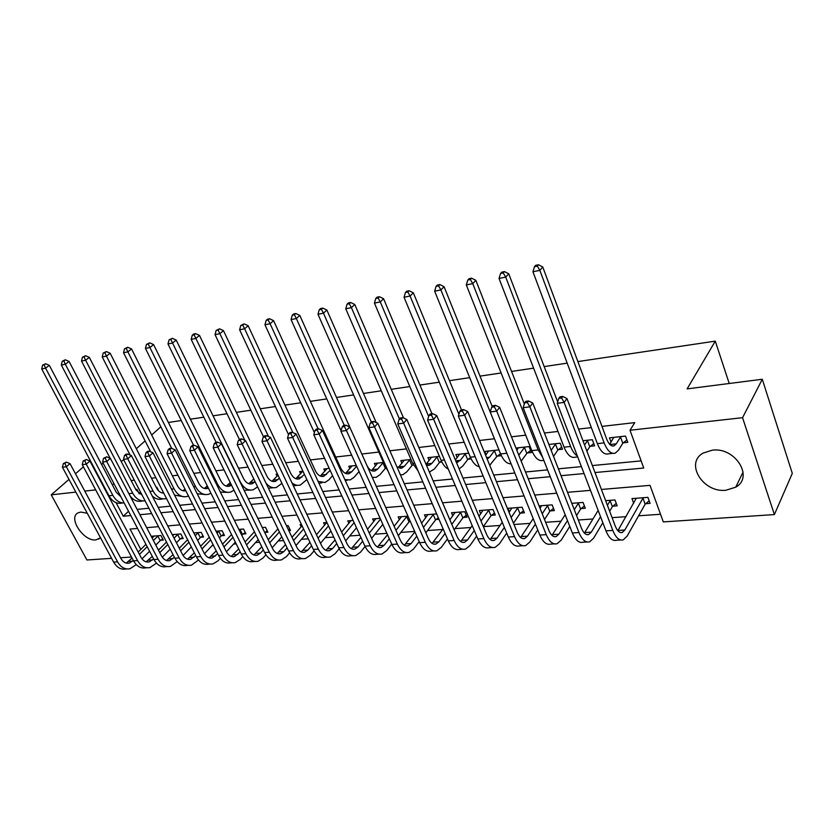 <?xml version="1.0" encoding="UTF-8"?>
<svg xmlns="http://www.w3.org/2000/svg" width="834" height="834" viewBox="0 0 834 834"><rect width="100%" height="100%" fill="white"/><g stroke="black" fill="none" stroke-linecap="round" stroke-linejoin="round"><path stroke-width="1.25" d="M100.497 537.763L95.91 539.9C83.39 541.641 67.418 517.143 78.344 512.743L80.835 512.076L87.278 513.264M712.267 450.183C735.192 446.878 754.197 477.142 735.734 487.171L725.924 490.246C702.989 493.04 684.505 463.068 703.25 453.039L712.267 450.183M577.889 361.57L715.28 341.137L687.112 388.894L762.286 379.262L792.3 473.389L774.379 514.578L663.311 521.907L650.03 485.367L601.397 489.454M158.033 549.335L159.388 549.241M179.081 547.865L179.685 547.823M212.149 545.561L213.494 545.467M233.583 544.06L236.21 543.883M255.579 542.527L259.562 542.246M278.181 540.953L283.581 540.578M301.376 539.337L308.288 538.847M325.229 537.669L333.725 537.075M349.738 535.96L359.913 535.251M374.935 534.198L386.893 533.364M400.873 532.394L414.696 531.425M427.55 530.528L442.708 529.465M455.03 528.61L470.949 527.495M494.479 513.025L490.997 515.766L483.345 526.608L500.056 525.472M513.994 524.492L530.059 523.377M545.624 522.293L561.021 521.219M578.306 520.009L592.964 518.988M612.083 517.653L625.959 516.684M638.604 515.798L660.538 514.265M131.501 557.029L120.555 557.748M111.6 558.342L86.913 559.979L51.239 494.843L75.852 492.102M645.745 503.694L650.093 503.361L647.903 497.356L631.964 498.607L633.684 503.277M612.959 506.165L617.181 505.842L614.96 499.941L605.651 500.671M581.204 508.552L585.291 508.25L583.049 502.443L571.801 503.319M550.409 510.877L554.37 510.575L552.118 504.862L539.066 505.884M520.552 513.129L524.398 512.837L522.115 507.218L508.042 508.313L509.48 511.826M491.58 515.308L495.313 515.026L493.019 509.491L479.352 510.564L480.728 513.859M463.454 517.434L467.071 517.163L464.767 511.711L451.507 512.743L452.831 515.85M436.662 513.911L424.454 514.87L425.726 517.789M436.14 519.488L438.976 519.28M407.962 516.163L398.172 516.924L399.392 519.686M409.598 521.49L410.286 521.438M380.127 518.341L372.621 518.925L373.809 521.542M353.126 520.458L347.778 520.875L348.914 523.345M326.918 522.511L323.613 522.762L324.707 525.118M313.615 528.725L311.259 523.731M301.47 524.503L300.094 524.607L301.157 526.848M288.793 530.601L290.472 530.466L288.105 525.545L286.437 525.681M264.983 532.394L267.891 532.175L265.525 527.317L262.314 527.568M243.069 534.041L245.894 533.833L243.528 529.037L238.858 529.402M221.708 535.657L224.461 535.449L222.094 530.716L216.037 531.195M200.879 537.221L203.569 537.023L201.202 532.353L193.842 532.936M180.582 538.754L183.199 538.556L180.832 533.948L172.231 534.625M160.774 540.244L163.328 540.057L160.962 535.511L151.6 536.241L152.455 537.878M594.996 472.544L643.733 468.03L630.004 430.25L634.768 422.619L601.96 426.393M591.348 427.613L578.535 429.083M557.988 431.449L544.425 433.013M525.701 435.171L511.451 436.808M494.458 438.757L479.56 440.477M464.184 442.239L448.702 444.022M434.858 445.617L418.814 447.462M406.419 448.89L389.874 450.787M378.834 452.059L361.82 454.019M351.687 455.187L335.706 457.022M324.603 458.304L310.363 459.941M298.322 461.327L285.739 462.776M272.822 464.257L261.803 465.528M248.063 467.103L238.534 468.208M224.012 469.876L215.891 470.803M200.65 472.565L193.853 473.347M177.934 475.171L172.388 475.807M155.833 477.715L151.496 478.216M134.337 480.186L131.136 480.561M137.099 509.376L148.921 508.24M158.126 507.353L170.428 506.165M179.727 505.268L192.529 504.038M201.922 503.131L215.255 501.849M224.742 500.942L238.618 499.608M248.209 498.68L262.658 497.293M272.353 496.355L287.396 494.906M297.196 493.968L312.875 492.456M322.779 491.507L339.115 489.933M349.133 488.974L366.168 487.327M376.28 486.358L394.055 484.648M404.281 483.668L422.817 481.885M433.159 480.884L452.497 479.029M462.964 478.018L483.157 476.078M493.728 475.057L514.828 473.024M525.524 472.002L547.563 469.876M558.373 468.833L581.413 466.623M592.359 465.57L641.127 460.879M623.405 442.781L627.793 442.312L625.51 436.088L609.446 437.84L611.041 442.145M590.378 446.273L594.621 445.825L592.328 439.706L582.945 440.727M558.394 449.662L562.512 449.224L560.187 443.208L548.876 444.439M527.411 452.945L531.404 452.518L529.058 446.597L515.933 448.035M497.387 456.125L501.255 455.708L498.888 449.891L484.742 451.434L486.066 454.666M468.718 453.175L455.906 454.572L457.178 457.605M468.26 459.2L471.158 458.898M439.414 456.375L427.936 457.626L429.156 460.483M440.008 462.192L441.864 461.994M411.006 459.471L400.779 460.587L401.946 463.277M412.58 465.101L413.466 465.007M383.442 462.474L374.403 463.464L375.529 465.998M356.306 465.435L348.779 466.258L349.863 468.656M329.232 468.385L323.863 468.969L324.916 471.241M302.961 471.252L299.646 471.606L300.657 473.775M277.472 474.025L276.085 474.181L277.065 476.235M178.153 486.952L177.048 484.971M158.721 490.965L156.782 487.181L156.146 487.254M139.299 493.905L136.932 489.349L135.786 489.475M168.374 422.463L181.28 420.544M190.402 419.189L203.83 417.198M213.045 415.822L227.015 413.747M236.345 412.361L250.878 410.192M260.302 408.796L275.428 406.544M284.957 405.126L300.72 402.791M310.352 401.352L326.761 398.913M336.498 397.464L353.606 394.92M363.457 393.46L381.274 390.802M391.24 389.322L409.817 386.559M419.898 385.058L439.278 382.18M449.474 380.669L469.698 377.656M480.009 376.124L501.119 372.986M511.565 371.432L533.604 368.148M544.164 366.585L567.193 363.155M729.218 383.494L715.28 341.137M762.286 379.262L742.562 417.688L774.379 514.578M83.41 466.863L75.467 473.775M68.993 479.404L51.239 494.843M121.159 461.411L123.807 459.93M136.328 448.723L145.095 440.884M151.673 434.994L160.837 426.779M92.105 465.132L92.668 465.059M101.331 463.954L103.458 463.673M84.776 491.101L95.691 489.881M104.709 488.88L105.261 488.818M113.935 483.564L112.413 484.95M630.004 430.25L742.562 417.688M116.072 502.662L123.265 516.246L130.782 515.558M139.893 514.714L151.715 513.608M160.92 512.764L173.232 511.617M182.531 510.762L195.333 509.574M204.726 508.698L218.049 507.468M227.546 506.592L241.412 505.3M251.013 504.414L265.452 503.079M275.147 502.183L290.19 500.786M299.99 499.879L315.659 498.419M325.562 497.502L341.898 495.99M351.906 495.062L368.941 493.488M379.053 492.55L396.807 490.903M407.034 489.954L425.569 488.244M435.901 487.285L455.239 485.492M465.695 484.523L485.878 482.657M496.449 481.677L517.528 479.717M528.214 478.726L550.231 476.694M561.042 475.693L584.061 473.556M137.558 528.433L130.041 529.058L140.821 549.418M590.493 490.371L567.516 492.3M556.726 493.207L534.74 495.052M524.065 495.949L503.017 497.721M492.467 498.607L472.305 500.296M461.869 501.182L442.562 502.798M432.231 503.663L413.727 505.227M403.51 506.082L385.767 507.572M375.665 508.417L358.641 509.855M348.643 510.689L332.318 512.066M322.424 512.9L306.756 514.213M296.967 515.037L281.923 516.298M272.238 517.111L257.8 518.331M248.209 519.134L234.333 520.301M224.846 521.094L211.523 522.22M202.13 523.001L189.318 524.075M180.019 524.857L167.717 525.9M158.512 526.671L146.68 527.661M128.53 511.273L123.265 516.246M613.793 437.36L609.675 444.303M620.517 437.047L616.232 443.865L614.126 445.825C611.322 446.67 608.83 444.386 606.641 438.997L542.757 266.995L539.859 270.362L604.139 442.885C607.423 450.954 611.155 454.363 615.336 453.102L618.536 450.11L622.8 443.261L620.517 437.047L621.121 436.568M626.918 439.945L622.8 443.261M537.294 266.109L538.451 264.764L535.689 265.316L534.521 266.661L537.294 266.109L539.859 270.362L532.936 271.738L597.352 443.615C600.636 451.653 604.379 455.041 608.591 453.79L612.761 453.362M532.936 271.738L534.521 266.661M538.451 264.764L542.757 266.995M649.154 500.796L645.162 504.184L642.962 498.19L624.822 530.007L622.3 532.457C619.641 533.176 617.316 531.07 615.294 526.139L566.953 398.496L564.17 402.395L612.813 530.403C615.836 537.774 619.328 540.922 623.29 539.848L627.126 536.126L645.162 504.184M642.962 498.19L643.546 497.7M636.269 498.273L617.858 530.726M561.595 398.006L562.71 396.452L559.927 396.817L558.811 398.371L561.595 398.006L564.17 402.395L557.216 403.302L605.953 530.841C608.987 538.18 612.5 541.318 616.472 540.244L620.694 539.994M557.216 403.302L558.811 398.371M562.71 396.452L566.953 398.496M593.777 443.573L589.774 446.753L587.47 440.644L584.571 445.022M587.47 440.644L588.074 440.164M586.896 451.152L589.774 446.753M557.665 401.915L508.73 273.781L505.727 277.117L570.612 446.471C572.458 451.173 574.699 454.332 577.336 455.948M503.246 272.927L504.455 271.592L501.787 272.134L500.577 273.458L503.246 272.927L505.727 277.117L499.045 278.441L564.045 447.17C567.36 455.072 571.186 458.387 575.512 457.136L577.701 456.917M499.045 278.441L500.577 273.458M504.455 271.592L508.73 273.781M549.199 444.407L549.085 444.97M561.689 447.087L557.8 450.131L555.475 444.126L551.17 450.339M555.475 444.126L556.069 443.657M553.526 456.375L557.8 450.131M524.315 403.969L475.849 280.328L472.763 283.643L538.17 449.933L542.642 457.366M470.366 279.515L471.606 278.191L469.021 278.712L467.78 280.026L470.366 279.515L472.763 283.643L466.31 284.915L531.811 450.61C535.167 458.377 539.056 461.629 543.497 460.378L543.81 460.347M466.31 284.915L467.78 280.026M471.606 278.191L475.849 280.328M518.414 447.764L516.84 450.287M530.601 450.485L526.817 453.404L524.471 447.493L518.779 455.135M524.471 447.493L525.076 447.034M521.177 461.129L526.817 453.404M492.227 406.512L444.063 286.667L440.905 289.94L507.739 455.447M438.59 285.874L439.852 284.571L437.36 285.072L436.088 286.375L438.59 285.874L440.905 289.94L434.66 291.181L500.608 453.946C503.517 460.681 507.03 463.975 511.117 463.84M434.66 291.181L436.088 286.375M439.852 284.571L444.063 286.667M616.263 503.402L612.375 506.645L610.154 500.754L607.413 505.321M600.563 516.726L591.316 532.134L588.7 534.542C585.979 535.261 583.591 533.197 581.548 528.349L532.728 402.989L529.861 406.836L578.984 532.551C582.038 539.796 585.604 542.882 589.68 541.819L593.641 538.139L602.836 522.678M609.654 511.232L612.375 506.645M610.154 500.754L610.738 500.275M598.155 510.429L584.384 533.093M527.359 402.509L528.516 400.977L525.827 401.331L524.669 402.864L527.359 402.509L529.861 406.836L523.137 407.701L572.343 532.968C575.408 540.192 578.994 543.268 583.081 542.204L587.011 541.975M523.137 407.701L524.669 402.864M528.516 400.977L532.728 402.989M584.394 505.925L580.62 509.032L578.369 503.236L574.292 509.71M567.464 520.552L558.884 534.187L556.195 536.564C553.39 537.273 550.961 535.251 548.908 530.487L499.66 407.315L496.699 411.12L546.249 534.636C549.335 541.746 552.973 544.779 557.143 543.726L561.23 540.098L569.768 526.41M576.565 515.537L580.62 509.032M578.369 503.236L578.952 502.756M572.124 503.298L572.03 503.892M565.16 514.693L551.983 535.345M494.291 406.856L495.479 405.345L492.884 405.689L491.685 407.201L494.291 406.856L496.699 411.12L490.204 411.965L539.827 535.042C542.924 542.131 546.572 545.155 550.763 544.102L554.412 543.883M490.204 411.965L491.685 407.201M495.479 405.345L499.66 407.315M553.505 508.375L549.825 511.346L547.563 505.644L542.215 513.765M535.418 524.106L527.474 536.168L524.711 538.524C521.844 539.233 519.374 537.242 517.299 532.561L467.686 411.506L464.653 415.259L514.557 536.648C517.674 543.643 521.375 546.614 525.649 545.572L529.84 541.985L537.742 529.871M544.508 519.499L549.825 511.346M547.563 505.644L548.146 505.175M541.527 505.696L540.046 508.333M533.207 518.633L520.593 537.492M462.317 411.068L463.537 409.577L461.025 409.901L459.805 411.402L462.317 411.068L464.653 415.259L458.366 416.072L508.344 537.033C511.471 544.018 515.172 546.979 519.467 545.926L522.855 545.728M458.366 416.072L459.805 411.402M463.537 409.577L467.686 411.506M488.568 451.017L485.617 455.26M500.463 453.769L496.783 456.573L494.426 450.767L489.558 457.251L487.202 459.127M494.426 450.767L495.021 450.308M489.725 465.268L496.783 456.573M461.483 409.848L413.32 292.797L410.099 296.039L458.909 414.3M407.847 292.036L409.14 290.743L406.731 291.222L405.439 292.515L407.847 292.036L410.099 296.039L404.052 297.238L470.376 457.178C472.795 462.755 475.776 465.956 479.321 466.8M404.052 297.238L405.439 292.515M409.14 290.743L413.32 292.797M523.543 510.731L519.968 513.588L517.685 507.979L511.138 517.528M504.361 527.411L497.043 538.097L494.208 540.422C491.289 541.13 488.776 539.171 486.681 534.563L436.755 415.561L433.649 419.273L483.876 538.597C487.014 545.478 490.767 548.397 495.135 547.354L499.42 543.82L506.718 533.093M513.452 523.179L519.968 513.588M517.685 507.979L518.268 507.52M511.847 508.021L509.053 512.441M502.256 522.293L490.183 539.546M431.387 415.144L432.637 413.664L430.208 413.987L428.957 415.457L431.387 415.144L433.649 419.273L427.561 420.055L477.851 538.972C480.999 545.843 484.762 548.751 489.141 547.709L492.289 547.521M427.561 420.055L428.957 415.457M432.637 413.664L436.755 415.561M459.617 454.165L455.364 459.92M470.512 457.501L467.666 459.659L465.289 453.936L460.305 460.347L456.427 462.443M465.289 453.936L465.883 453.488M459.138 468.896L462.714 466.091L467.666 459.659M431.97 413.747L383.567 298.718L380.283 301.939L428.645 416.5M378.104 297.988L379.428 296.706L377.093 297.175L375.769 298.457L378.104 297.988L380.283 301.939L374.435 303.096L441.082 460.305C443.021 464.767 445.439 467.718 448.327 469.156M374.435 303.096L375.769 298.457M379.428 296.706L383.567 298.718M431.532 457.23L426.049 464.298M441.447 461.119L439.403 462.641L437.016 457.011L431.929 463.35L429.489 465.184L426.372 465.08M437.016 457.011L437.61 456.573M429.385 472.096L434.347 469L439.403 462.641M403.562 418.001L354.763 304.462L351.416 307.652L399.434 419.012M349.31 303.764L350.655 302.492L348.393 302.94L347.048 304.212L349.31 303.764L351.416 307.652L345.756 308.778L412.674 463.339L418.043 470.835M345.756 308.778L347.048 304.212M350.655 302.492L354.763 304.462M404.271 460.201L398.131 467.697M413.257 464.601L411.986 465.539L409.577 460.003L404.396 466.258L401.915 468.072L396.921 466.873M409.577 460.003L410.172 459.565M400.456 474.932L403.041 474.598L406.825 471.825L411.986 465.539M376.217 422.557L326.865 310.029L323.467 313.188L371.318 421.941M321.424 309.341L322.789 308.09L320.59 308.528L319.224 309.789L321.424 309.341L323.467 313.188L317.973 314.272L385.12 466.279L388.196 471.377M317.973 314.272L319.224 309.789M322.789 308.09L326.865 310.029M377.802 463.089L371.432 470.574M385.923 467.937L385.35 468.354L382.942 462.901L377.666 469.083L375.144 470.887C372.131 471.69 369.483 470.063 367.179 465.998M382.942 462.901L383.463 462.516M372.287 477.423L376.259 477.309L380.096 474.567L385.35 468.354M416.791 536.158L411.162 543.539L408.17 545.78C405.105 546.468 402.499 544.612 400.362 540.224L299.813 315.419L296.372 318.546L344.275 425.35M294.392 314.762L295.778 313.511L293.651 313.938L292.265 315.189L294.392 314.762L296.372 318.546L291.056 319.599L341.075 430.698M291.056 319.599L292.265 315.189M295.778 313.511L299.813 315.419M352.084 465.893L345.505 473.368M356.639 466.185L351.698 471.825L349.133 473.608C345.808 474.431 342.972 472.524 340.647 467.884L273.594 320.642L270.101 323.748L318.108 428.822M344.849 479.592L350.238 479.936L354.137 477.225L359.058 471.564M268.183 320.006L269.58 318.776L267.526 319.182L266.119 320.423L268.183 320.006L270.101 323.748L264.951 324.77L314.397 432.637M264.951 324.77L266.119 320.423M269.58 318.776L273.594 320.642M474.275 530.507L467.54 539.973L464.653 542.256C461.671 542.955 459.127 541.037 457.022 536.502L406.815 419.481L403.635 423.151L454.144 540.484C457.313 547.25 461.108 550.127 465.549 549.085L469.938 545.603L476.641 536.106M490.997 515.766L488.703 510.241L481.009 521.042M488.703 510.241L489.277 509.782M483.042 510.272L479.008 516.267M472.242 525.701L460.712 541.516M401.446 419.085L402.728 417.615L400.372 417.928L399.1 419.387L401.446 419.085L403.635 423.151L397.755 423.912L448.306 540.849C451.475 547.604 455.291 550.461 459.743 549.429L462.661 549.262M397.755 423.912L399.1 419.387M402.728 417.615L406.815 419.481M466.258 515.235L462.87 517.883L460.566 512.441L451.799 524.325M445.095 533.416L438.924 541.777L435.984 544.049C432.961 544.738 430.386 542.851 428.259 538.389L377.823 423.286L374.581 426.904L425.319 542.309C428.509 548.981 432.356 551.795 436.87 550.774L441.342 547.323L447.483 538.931M454.144 529.809L462.87 517.883M460.566 512.441L461.139 511.993M455.093 512.462L449.87 519.832M443.135 528.892L432.127 543.403M372.464 422.901L373.768 421.451L371.484 421.754L370.181 423.192L372.464 422.901L374.581 426.904L368.889 427.644L419.658 542.673C422.848 549.314 426.706 552.129 431.241 551.097L433.93 550.94M368.889 427.644L370.181 423.192M373.768 421.451L377.823 423.286M438.34 517.789L435.557 519.936L433.242 514.578L423.453 527.422M345.703 425.163L343.493 425.455L342.169 426.883L344.379 426.591L345.703 425.163L349.727 426.966L346.433 430.542L397.37 544.091C400.57 550.649 404.459 553.422 409.046 552.4L413.591 549.001L419.189 541.589M425.82 532.822L435.557 519.936M433.242 514.578L433.816 514.13M427.936 514.588L421.597 523.179M414.905 531.894L404.396 545.227M344.379 426.591L346.433 430.542L340.908 431.261L391.876 544.435C395.087 550.982 398.986 553.734 403.573 552.723L406.064 552.577M340.908 431.261L342.169 426.883M410.13 521.083L409.025 521.928L406.69 516.653L395.942 530.33M389.322 538.754L384.213 545.248L381.18 547.458C378.063 548.136 375.436 546.322 373.298 541.996L322.497 430.532L319.151 434.066L370.244 545.811C373.455 552.275 377.385 554.996 382.035 553.984L386.653 550.617L391.73 544.112M398.318 535.657L409.025 521.928M406.69 516.653L407.273 516.215M401.561 516.663L394.148 526.317M387.508 534.73L377.468 546.989M317.16 430.177L318.505 428.77L316.357 429.051L315.023 430.459L317.16 430.177L319.151 434.066L313.793 434.764L364.917 546.145C368.138 552.588 372.068 555.308 376.728 554.297L379.011 554.162M313.793 434.764L315.023 430.459M318.505 428.77L322.497 430.532M362.654 541.214L358.047 546.906L354.961 549.085C351.812 549.762 349.165 547.98 347.007 543.716L296.08 433.993L292.692 437.485L343.921 547.479C347.142 553.849 351.104 556.528 355.805 555.517L360.486 552.202L365.073 546.489M371.62 538.326L382.837 524.357M380.492 519.155L369.233 533.082M375.915 518.665L367.502 529.288M360.903 537.398L351.333 548.689M290.764 433.649L292.119 432.252L290.044 432.533L288.689 433.93L290.764 433.649L292.692 437.485L287.501 438.163L338.74 547.813C341.971 554.151 345.943 556.82 350.645 555.819L352.751 555.694M287.501 438.163L288.689 433.93M292.119 432.252L296.08 433.993M327.074 468.614L320.308 476.078M330.149 470.397L323.873 476.256C320.506 477.079 317.65 475.203 315.315 470.626L248.146 325.708L244.623 328.784L292.89 432.596M318.088 481.395L324.968 482.5L328.919 479.811L332.589 475.693M242.757 325.104L244.174 323.873L240.755 325.5L242.757 325.104L244.623 328.784L239.619 329.774L288.501 434.566M318.953 483.261L321.903 482.813M239.619 329.774L240.755 325.5M244.174 323.873L248.146 325.708M336.748 543.549L332.62 548.511L329.493 550.669C326.313 551.347 323.644 549.585 321.486 545.384L270.456 437.35L267.026 440.811L318.348 549.106C321.58 555.371 325.573 558.009 330.327 557.008L335.07 553.734L339.198 548.73M345.683 540.859L356.483 527.776M354.127 522.647L343.285 535.689M350.978 520.625L341.617 532.092M335.059 539.932L325.927 550.336M265.149 437.026L266.526 435.64L264.514 435.911L263.137 437.287L265.149 437.026L267.026 440.811L261.98 441.457L313.323 549.429C316.555 555.673 320.558 558.3 325.312 557.31L327.241 557.195M261.98 441.457L263.137 437.287M266.526 435.64L270.456 437.35M302.773 471.273L295.82 478.706M304.431 474.39L299.323 478.831C295.914 479.654 293.047 477.809 290.701 473.305L223.46 330.629L219.895 333.683L268.517 436.505M291.9 482.74C294.673 485.096 297.509 485.847 300.407 484.981L306.87 479.613M218.081 330.045L219.519 328.825L216.142 330.431L218.081 330.045L219.895 333.683L215.036 334.642L263.534 436.88M293.349 485.826L297.3 485.294M215.036 334.642L216.142 330.431M219.519 328.825L223.46 330.629M311.582 545.77L307.902 550.075L304.744 552.212C301.533 552.879 298.843 551.149 296.685 547.01L245.571 440.613L242.11 444.032L293.505 550.68C296.748 556.862 300.761 559.458 305.567 558.467L310.363 555.225L314.064 550.847M320.485 543.268L330.879 530.987M328.513 525.92L318.067 538.159M326.73 522.522L316.461 534.75M309.946 542.34L301.241 551.931M240.286 440.3L241.672 438.934L239.723 439.195L238.326 440.55L240.286 440.3L242.11 444.032L237.21 444.658L288.616 550.993C291.858 557.154 295.882 559.739 300.688 558.749L302.45 558.644M237.21 444.658L238.326 440.55M241.672 438.934L245.571 440.613M278.035 475.213L272.009 481.249M279.442 478.174L275.449 481.333C272.009 482.156 269.121 480.342 266.776 475.901L199.482 335.414L195.886 338.427L244.831 440.289M266.067 483.272C269.309 487.056 272.791 488.432 276.523 487.4L281.892 483.334M194.124 334.841L195.573 333.642L193.686 334.017L192.247 335.226L194.124 334.841L195.886 338.427L191.174 339.365L239.421 439.487M268.412 488.161L273.396 487.723M191.174 339.365L192.247 335.226M195.573 333.642L199.482 335.414M287.115 547.896L283.873 551.597L280.683 553.713C277.441 554.37 274.74 552.671 272.572 548.595L221.417 443.771L217.914 447.16L269.351 552.223C272.603 558.3 276.648 560.855 281.485 559.875L286.333 556.674L289.638 552.859M295.976 545.551L305.995 534.021M303.618 529.017L293.558 540.526M302.085 525.795L292.004 537.273M285.541 544.623L277.242 553.474M216.142 443.469L217.549 442.124L215.652 442.374L214.244 443.719L216.142 443.469L217.914 447.16L213.16 447.764L264.607 552.515C267.86 558.592 271.905 561.136 276.752 560.156L278.347 560.062M213.16 447.764L214.244 443.719M217.549 442.124L221.417 443.771M253.797 478.956L248.845 483.72M255.162 481.781L252.222 483.772C248.761 484.585 245.853 482.803 243.507 478.424L176.193 340.053L172.565 343.045L240.255 481.76C243.768 488.297 248.115 490.965 253.286 489.756L257.623 486.868M170.855 339.501L172.315 338.312L169.031 339.876L170.855 339.501L172.565 343.045L167.988 343.952L216.121 442.312M244.101 490.267L250.127 490.079M167.988 343.952L169.031 339.876M172.315 338.312L176.193 340.053M289.773 529.027L288.491 529.965M263.325 549.919L260.5 553.078L257.279 555.163C254.016 555.83 251.295 554.151 249.126 550.127L197.939 446.847L194.416 450.193L245.874 553.713C249.126 559.708 253.192 562.22 258.071 561.251L262.96 558.082L265.9 554.777M272.155 547.74L281.798 536.877M279.411 531.946L269.726 542.767M277.92 528.871L268.214 539.671M261.803 546.812L253.901 554.964M192.685 446.565L194.103 445.231L192.258 445.471L190.84 446.805L192.685 446.565L194.416 450.193L189.787 450.787L241.255 554.005C244.508 559.989 248.574 562.491 253.463 561.511L254.902 561.428M189.787 450.787L190.84 446.805M194.103 445.231L197.939 446.847M230.226 482.521L226.295 486.128M231.518 485.148L229.621 486.139C226.129 486.952 223.21 485.2 220.864 480.884L153.56 344.567L149.912 347.528L217.58 484.179C221.104 490.621 225.461 493.248 230.674 492.05L234 490.194M148.243 344.035L149.713 342.847L146.461 344.39L148.243 344.035L149.912 347.528L145.45 348.414L193.571 445.304M220.385 492.143L227.494 492.362M145.45 348.414L146.461 344.39M149.713 342.847L153.56 344.567M267.214 530.789L264.743 532.561M240.192 551.858L234.51 556.58C231.216 557.237 228.485 555.58 226.316 551.628L175.13 449.839L171.575 453.143L223.032 555.163C226.285 561.074 230.372 563.544 235.282 562.585L240.223 559.447L242.809 556.601M248.97 549.814L258.259 539.588M255.861 534.719L246.541 544.915M254.422 531.779L245.071 541.964M238.712 548.897L231.185 556.424M169.896 449.557L171.324 448.244L169.521 448.483L168.103 449.797L169.896 449.557L171.575 453.143L167.081 453.727L218.539 555.444C221.792 561.345 225.889 563.805 230.799 562.846L232.102 562.773M167.081 453.727L168.103 449.797M171.324 448.244L175.13 449.839M207.312 485.93L204.351 488.463M208.417 488.14L207.614 488.453C204.101 489.256 201.171 487.536 198.826 483.282L131.553 348.946L127.883 351.885L195.51 486.535C199.034 492.884 203.423 495.469 208.656 494.27L210.95 493.217M126.268 348.435L127.738 347.267L124.527 348.789L126.268 348.435L127.883 351.885L123.547 352.74L171.741 448.421M197.22 493.77L205.466 494.593M123.547 352.74L124.527 348.789M127.738 347.267L131.553 348.946M245.238 532.499L242.496 534.448L240.129 529.663L239.379 530.466M217.664 553.724L212.347 557.956C209.032 558.613 206.29 556.987 204.111 553.078L152.945 452.747L149.359 456.021L200.806 556.57C204.069 562.408 208.166 564.837 213.108 563.878L218.081 560.782L220.343 558.342M226.4 551.806L235.344 542.163M241.756 535.251L242.496 534.448M232.957 537.357L223.971 546.968M240.129 529.663L240.703 529.267M231.55 534.552L222.553 544.154M216.235 550.888L209.073 557.831M147.733 452.476L149.171 451.173L147.42 451.402L145.981 452.706L147.733 452.476L149.359 456.021L144.991 456.584L196.428 556.851C199.691 562.669 203.798 565.098 208.74 564.138L209.907 564.065M144.991 456.584L145.981 452.706M149.171 451.173L152.945 452.747M223.814 534.156L221.146 536.053L218.769 531.331L217.028 533.166M195.75 555.517L190.757 559.301C187.431 559.948 184.679 558.342 182.5 554.495L131.365 455.572L127.758 458.804L179.174 557.946C182.427 563.701 186.545 566.098 191.518 565.15L198.482 560.01M204.455 553.703L213.056 544.602M219.405 537.888L221.146 536.053M210.658 539.859L202.005 548.939M218.769 531.331L219.332 530.935M209.292 537.179L200.629 546.239M194.353 552.806L187.546 559.207M126.174 455.312L127.612 454.03L125.913 454.249L124.475 455.541L126.174 455.312L127.758 458.804L123.505 459.357L174.911 558.217C178.174 563.951 182.292 566.349 187.264 565.4L188.296 565.337M123.505 459.357L124.475 455.541M127.612 454.03L131.365 455.572M185.012 489.183L182.98 490.736M185.826 490.788C182.427 491.362 179.602 489.631 177.371 485.607L110.151 353.22L106.46 356.128L174.035 488.828C177.559 495.094 181.958 497.627 187.223 496.438L188.453 495.98M104.886 352.719L106.366 351.562L103.197 353.053L104.886 352.719L106.46 356.128L102.248 356.962L150.673 451.799M174.546 495.104L184.012 496.772M102.248 356.962L103.197 353.053M106.366 351.562L110.151 353.22M163.745 493.123C160.774 493.05 158.345 491.309 156.469 487.88L89.332 357.369L85.621 360.246L153.112 491.059C156.636 497.241 161.045 499.743 166.341 498.555L166.498 498.503M163.287 492.248L162.161 492.946M84.088 356.889L85.568 355.732L82.451 357.213L84.088 356.889L85.621 360.246L81.513 361.059L130.146 455.072M152.247 495.98C155.385 498.909 158.71 499.91 162.223 498.972L163.11 498.888M81.513 361.059L82.451 357.213M85.568 355.732L89.332 357.369M202.933 535.782L200.316 537.617L197.95 532.957L195.26 535.73M174.4 557.227L169.74 560.615C166.393 561.251 163.631 559.677 161.452 555.871L110.359 458.325L106.742 461.525L158.106 559.28C161.358 564.962 165.486 567.318 170.48 566.38L177.194 561.605M183.084 555.496L191.34 546.927M197.648 540.39L200.316 537.617M188.943 542.246L180.613 550.836M197.95 532.957L198.513 532.572M187.619 539.671L179.268 548.251M173.055 554.631L166.571 560.531M105.199 458.074L106.648 456.803L103.541 458.293L105.199 458.074L106.742 461.525L102.603 462.057L153.956 559.551C157.209 565.202 161.337 567.568 166.341 566.62L167.238 566.567M102.603 462.057L103.541 458.293M106.648 456.803L110.359 458.325M142.114 495.146L136.109 490.09L69.055 361.403L65.333 364.26L132.731 493.238C135.963 498.92 140.081 501.453 145.074 500.827M63.843 360.945L65.333 359.798L62.248 361.258L63.843 360.945L65.333 364.26L61.341 365.052L110.161 458.241M129.906 495.646C133.388 500.327 137.412 502.12 141.978 501.026L142.75 500.942M61.341 365.052L62.248 361.258M65.333 359.798L69.055 361.403M182.583 537.357L180.019 539.139L177.652 534.552L174.066 538.18M153.602 558.884L149.255 561.887C145.887 562.523 143.125 560.969 140.946 557.216L89.916 461.004L86.277 464.173L137.579 560.584C140.831 566.182 144.97 568.517 149.984 567.579L156.458 563.138M162.276 557.216L170.199 549.147M176.443 542.778L180.019 539.139M167.79 544.529L159.763 552.65M177.652 534.552L178.215 534.156M173.826 534.5L172.794 535.72M166.508 542.058L158.47 550.169M152.299 556.403L146.138 561.835M84.776 460.764L86.236 459.503L83.171 460.983L84.776 460.764L86.277 464.173L82.253 464.694L133.534 560.844C136.786 566.432 140.925 568.757 145.95 567.818L146.732 567.766M82.253 464.694L83.171 460.983M86.236 459.503L89.916 461.004M131.647 498.972L132.283 498.378M120.909 496.814L116.26 492.248L49.321 365.334L45.589 368.169L112.861 495.365C115.78 500.504 119.543 503.038 124.151 502.965M44.139 364.885L45.63 363.76L42.576 365.198L44.139 364.885L45.589 368.169L41.7 368.941L108.952 495.782C112.475 501.776 116.896 504.184 122.244 503.017L122.9 502.954M41.7 368.941L42.576 365.198M45.63 363.76L49.321 365.334M162.724 538.9L160.211 540.63L157.845 536.095L153.404 540.515M133.336 560.479L129.28 563.127C125.913 563.763 123.14 562.231 120.972 558.53L70.014 463.61L66.355 466.748L117.573 561.855C120.826 567.381 124.975 569.685 130.01 568.746L136.265 564.618M142.009 558.863L149.588 551.274M155.791 545.061L160.211 540.63M147.191 546.697L139.455 554.391M157.845 536.095L158.408 535.709M154.134 536.043L152.174 538.159M145.94 544.341L138.194 552.014M132.064 558.092L126.215 563.096M64.896 463.381L66.355 462.13L63.321 463.589L64.896 463.381L66.355 466.748L62.435 467.248L113.632 562.106C116.885 567.62 121.034 569.914 126.07 568.976L126.747 568.944M62.435 467.248L63.321 463.589M66.355 462.13L70.014 463.61M616.232 443.865L609.904 444.532M604.139 442.885L597.352 443.615M624.822 530.007L618.036 530.434M612.813 530.403L605.953 530.841M570.612 446.471L564.045 447.17M538.17 449.933L531.811 450.61M519.738 454.061L518.404 454.207M506.77 453.289L500.608 453.946M591.316 532.134L584.749 532.551M578.984 532.551L572.343 532.968M558.884 534.187L552.515 534.584M546.249 534.636L539.827 535.042M527.474 536.168L521.313 536.564M514.557 536.648L508.344 537.033M489.558 457.251L486.566 457.574M475.14 456.667L470.376 457.178M497.043 538.097L491.07 538.483M483.876 538.597L477.851 538.972M460.305 460.347L455.75 460.827M444.439 459.951L441.082 460.305M431.929 463.35L426.362 463.933M414.707 463.12L412.674 463.339M404.396 466.258L398.986 466.832M385.902 466.196L385.12 466.279M377.666 469.083L372.412 469.636M351.698 471.825L346.6 472.367M467.54 539.973L461.744 540.338M454.144 540.484L448.306 540.849M438.924 541.777L433.305 542.142M425.319 542.309L419.658 542.673M411.162 543.539L405.71 543.883M397.37 544.091L391.876 544.435M384.213 545.248L378.917 545.582M370.244 545.811L364.917 546.145M358.047 546.906L352.907 547.229M343.921 547.479L338.74 547.813M326.469 474.494L321.507 475.015M332.62 548.511L327.616 548.835M318.348 549.106L313.323 549.429M301.939 477.09L297.123 477.601M307.902 550.075L303.044 550.388M293.505 550.68L288.616 550.993M278.097 479.613L273.406 480.103M283.873 551.597L279.15 551.899M269.351 552.223L264.607 552.515M254.891 482.062L250.325 482.542M260.5 553.078L255.902 553.369M245.874 553.713L241.255 554.005M231.227 484.564L227.87 484.919M217.58 484.179L216.496 484.293M237.753 554.527L233.28 554.808M223.032 555.163L218.539 555.444M207.864 487.035L205.998 487.223M195.51 486.535L193.676 486.733M215.61 555.924L211.252 556.205M200.806 556.57L196.428 556.851M194.051 557.289L189.808 557.56M179.174 557.946L174.911 558.217M174.035 488.828L171.481 489.099M153.112 491.059L149.891 491.414M173.045 558.624L168.916 558.884M158.106 559.28L153.956 559.551M132.731 493.238L128.863 493.655M152.58 559.916L148.546 560.177M137.579 560.584L133.534 560.844M112.861 495.365L108.952 495.782M132.627 561.178L128.697 561.428M117.573 561.855L113.632 562.106M98.641 539.181L100.372 537.544M735.734 487.171L743.094 472.002M614.126 445.825L612.406 446.002M622.3 532.457L620.569 532.561M588.7 534.542L586.928 534.657M556.195 536.564L554.37 536.679M524.711 538.524L522.845 538.639M494.208 540.422L492.31 540.536M457.908 462.203L456.396 462.359M429.489 465.184L427.54 465.393M401.915 468.072L399.934 468.281M375.144 470.887L373.132 471.095M373.246 477.611L372.412 477.694M349.133 473.608L347.111 473.816M347.205 480.248L345.245 480.447M464.653 542.256L462.724 542.381M435.984 544.049L434.024 544.164M408.17 545.78L406.179 545.895M381.18 547.458L379.157 547.584M354.961 549.085L352.928 549.21M323.873 476.256L321.83 476.475M329.493 550.669L327.439 550.794M299.323 478.831L297.258 479.05M304.744 552.212L302.669 552.337M275.449 481.333L273.364 481.552M280.683 553.713L278.587 553.839M252.222 483.772L250.117 483.991M257.279 555.163L255.173 555.298M229.621 486.139L227.505 486.368M234.51 556.58L232.384 556.716M207.614 488.453L205.487 488.672M212.347 557.956L210.199 558.092M190.757 559.301L188.609 559.437M185.805 490.736L184.043 490.924M163.704 493.05L163.162 493.113M169.74 560.615L167.582 560.75M149.255 561.887L147.086 562.022M129.28 563.127L127.112 563.263"/></g></svg>
